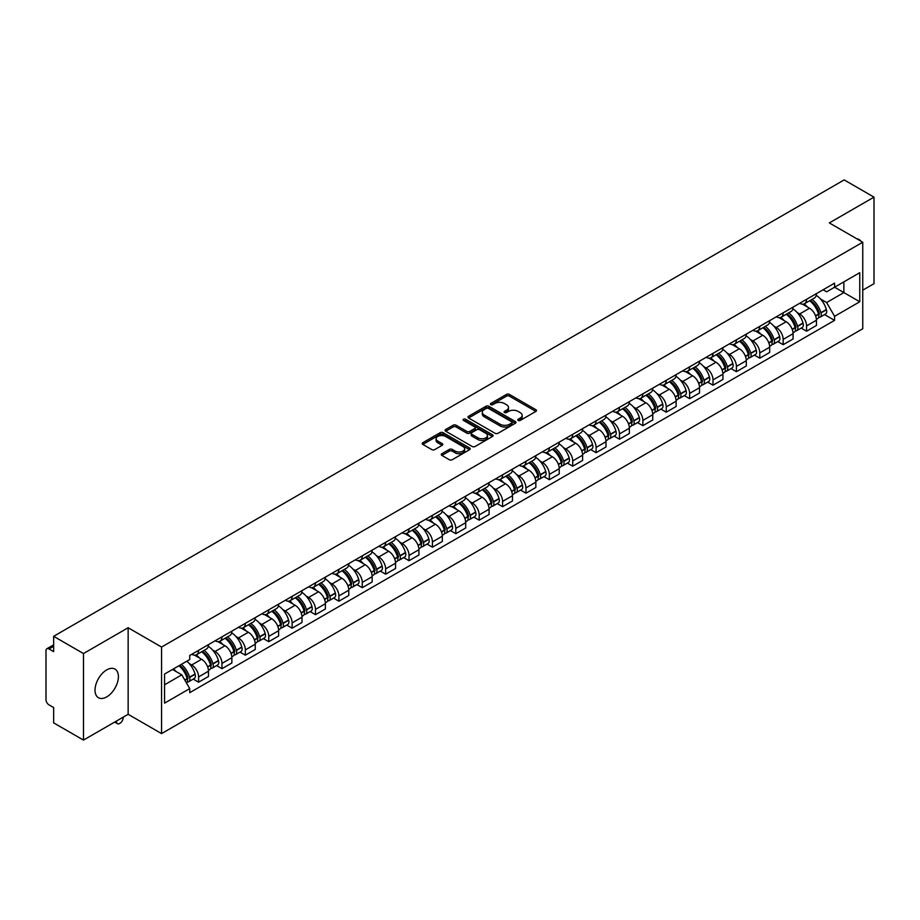 <?xml version="1.0" encoding="UTF-8"?>
<svg xmlns="http://www.w3.org/2000/svg" width="920" height="920" viewBox="0 0 920 920"><rect width="100%" height="100%" fill="white"/><g stroke="black" fill="none" stroke-linecap="round" stroke-linejoin="round"><path stroke-width="1.38" d="M518.202 420.428A1.46 0.839 0 0 0 520.26 420.428L535.889 411.412A2.081 1.196 0 0 0 536.498 410.561A2.081 1.196 0 0 0 535.889 409.71L509.404 394.416A2.081 1.196 0 0 0 506.471 394.416L490.831 403.443A1.46 0.839 0 0 0 490.406 404.041A1.46 0.839 0 0 0 490.831 404.639A1.46 0.839 0 0 0 492.89 404.639L494.914 403.466A6.658 3.841 0 0 1 504.332 403.466L506.541 404.742A6.658 3.841 0 0 1 508.495 407.456A6.658 3.841 0 0 1 506.541 410.171L504.516 411.343A1.46 0.839 0 0 0 504.091 411.941A1.46 0.839 0 0 0 504.516 412.528A1.46 0.839 0 0 0 506.575 412.528L508.599 411.366A6.658 3.841 0 0 1 518.017 411.366L520.226 412.643A6.658 3.841 0 0 1 522.169 415.357A6.658 3.841 0 0 1 520.226 418.071L518.202 419.244A1.46 0.839 0 0 0 517.776 419.842A1.46 0.839 0 0 0 518.202 420.428L518.202 419.244M106.709 696.9A16.537 9.545 120 0 0 117.507 682.329A16.537 9.545 120 0 0 114.977 669.081A16.537 9.545 120 0 0 106.709 669.898A16.537 9.545 120 0 0 95.91 684.469A16.537 9.545 120 0 0 98.44 697.716A16.537 9.545 120 0 0 106.709 696.9M860.798 241.086A16.537 9.545 120 0 0 859.038 239.499A16.537 9.545 120 0 0 856.773 238.774M441.876 453.709A2.081 1.196 0 0 0 441.266 454.56A2.081 1.196 0 0 0 441.876 455.411L449.305 459.701A2.081 1.196 0 0 0 452.249 459.701L469.614 449.673A2.081 1.196 0 0 0 470.223 448.822A2.081 1.196 0 0 0 469.614 447.971L443.129 432.687A2.081 1.196 0 0 0 440.185 432.687L422.82 442.704A2.081 1.196 0 0 0 422.211 443.555A2.081 1.196 0 0 0 422.82 444.406L431.802 449.592A2.081 1.196 0 0 0 434.746 449.592L442.175 445.303A2.081 1.196 0 0 0 442.784 444.452A2.081 1.196 0 0 0 442.175 443.601L437.724 441.036A5.566 3.208 0 0 1 436.091 438.759A5.566 3.208 0 0 1 439.53 435.792A5.566 3.208 0 0 1 445.591 436.482L463.024 446.556A5.566 3.208 0 0 1 464.657 448.822A5.566 3.208 0 0 1 461.219 451.789A5.566 3.208 0 0 1 455.159 451.099L452.249 449.42A2.081 1.196 0 0 0 449.305 449.42L441.876 453.709L441.876 455.411L449.305 451.156L449.305 449.42M161.564 647.059L128.144 627.75L83.478 653.545L53.647 636.318L844.169 179.917L874 197.133L829.334 222.927L862.753 242.224L161.564 647.059L161.564 733.596L862.753 328.762L862.753 242.224M495.063 433.285A2.081 1.196 0 0 0 498.007 433.285L515.372 423.257A2.081 1.196 0 0 0 515.982 422.406A2.081 1.196 0 0 0 515.372 421.555L488.888 406.272A2.081 1.196 0 0 0 485.944 406.272L468.579 416.288A2.081 1.196 0 0 0 467.969 417.139A2.081 1.196 0 0 0 468.579 417.99L495.063 433.285M464.082 420.75A1.46 0.839 0 0 1 465.566 420.957L492.464 436.482L475.122 446.487A2.081 1.196 0 0 1 472.19 446.487L445.705 431.204L445.705 429.502A2.081 1.196 0 0 0 445.096 430.353A2.081 1.196 0 0 0 445.705 431.204M445.705 429.502L453.134 425.212A2.081 1.196 0 0 1 456.078 425.212L466.819 431.411A2.081 1.196 0 0 0 469.763 431.411L474.685 428.57A2.081 1.196 0 0 0 475.295 427.719A2.081 1.196 0 0 0 474.685 426.868L463.507 420.417A1.46 0.839 0 0 1 463.082 419.819A1.46 0.839 0 0 1 463.979 419.037A1.46 0.839 0 0 1 465.566 419.221L492.487 434.769A2.081 1.196 0 0 1 493.097 435.62A2.081 1.196 0 0 1 492.487 436.471L492.487 434.769M83.478 653.545L83.478 740.082L53.647 722.867L53.647 707.549L49.001 704.858A4.244 2.449 -120 0 1 46 699.671L46 650.693A4.244 2.449 -120 0 1 46.874 648.749L53.647 644.839M862.753 290.168L874 283.682L874 197.133M83.478 740.082L128.144 714.299L161.564 733.596M53.647 636.318L53.647 651.636L49.001 648.956A4.244 2.449 -120 0 0 46.874 648.749M806.553 299.345A9.752 5.635 60 0 1 804.529 303.715L814.418 298.011A9.752 5.635 -120 0 0 816.442 293.63M797.157 312.524L799.652 313.961A9.752 5.635 60 0 1 806.553 325.91L816.442 320.195A9.752 5.635 -120 0 0 809.543 308.257L802.47 304.163M816.442 320.195L816.442 325.473L806.553 331.188L801.182 328.095M804.529 303.715A9.752 5.635 60 0 1 799.733 303.278M806.553 325.91L806.553 331.188M783.161 312.846A9.752 5.635 60 0 1 781.149 317.216L791.039 311.5A9.752 5.635 -120 0 0 793.063 307.13M777.803 341.584L783.161 344.69L793.063 338.974L793.063 333.695A9.752 5.635 -120 0 0 786.163 321.759L779.079 317.664M781.149 317.216A9.752 5.635 60 0 1 776.342 316.779M773.777 326.025L776.273 327.462A9.752 5.635 60 0 1 783.161 339.411L783.161 344.69M759.782 326.335A9.752 5.635 60 0 1 757.758 330.717L767.659 325.001A9.752 5.635 -120 0 0 769.672 320.631M754.423 355.085L759.782 358.19L769.672 352.475L769.672 347.197A9.752 5.635 -120 0 0 762.783 335.259L755.699 331.166M757.758 330.717A9.752 5.635 60 0 1 752.962 330.28M750.398 339.526L752.894 340.964A9.752 5.635 60 0 1 759.782 352.912L759.782 358.19M736.402 339.836A9.752 5.635 60 0 1 734.379 344.218L744.269 338.502A9.752 5.635 -120 0 0 746.293 334.132M731.032 368.586L736.402 371.691L746.293 365.976L746.293 360.697A9.752 5.635 -120 0 0 739.393 348.749L732.32 344.666M734.379 344.218A9.752 5.635 60 0 1 729.583 343.781M727.007 353.027L729.502 354.464A9.752 5.635 60 0 1 736.402 366.413L736.402 371.691M713.011 353.337A9.752 5.635 60 0 1 710.999 357.719L720.889 352.003A9.752 5.635 -120 0 0 722.913 347.633M707.652 382.087L713.011 385.192L722.913 379.477L722.913 374.198A9.752 5.635 -120 0 0 716.013 362.25L708.929 358.167M710.999 357.719A9.752 5.635 60 0 1 706.192 357.282M703.627 366.528L706.123 367.966A9.752 5.635 60 0 1 713.011 379.914L713.011 385.192M689.632 366.839A9.752 5.635 60 0 1 687.619 371.22L697.509 365.504A9.752 5.635 -120 0 0 699.522 361.134M684.273 395.588L689.632 398.682L699.522 392.978L699.522 387.699A9.752 5.635 -120 0 0 692.633 375.751L685.549 371.668M687.619 371.22A9.752 5.635 60 0 1 682.812 370.783M680.248 380.029L682.744 381.466A9.752 5.635 60 0 1 689.632 393.403L689.632 398.682M666.252 380.339A9.752 5.635 60 0 1 664.228 384.721L674.119 379.005A9.752 5.635 -120 0 0 676.143 374.624M660.882 409.089L666.252 412.183L676.143 406.479L676.143 401.2A9.752 5.635 -120 0 0 669.254 389.252L662.17 385.169M664.228 384.721A9.752 5.635 60 0 1 659.433 384.272M656.857 393.53L659.352 394.967A9.752 5.635 60 0 1 666.252 406.904L666.252 412.183M642.861 393.841A9.752 5.635 60 0 1 640.849 398.222L650.739 392.506A9.752 5.635 -120 0 0 652.763 388.125M637.502 422.591L642.873 425.684L652.763 419.98L652.763 414.702A9.752 5.635 -120 0 0 645.863 402.753L638.779 398.671M640.849 398.222A9.752 5.635 60 0 1 636.042 397.773M633.477 407.031L635.973 408.468A9.752 5.635 60 0 1 642.873 420.405L642.873 425.684M619.482 407.341A9.752 5.635 60 0 1 617.469 411.723L627.359 406.007A9.752 5.635 -120 0 0 629.372 401.626M614.123 436.091L619.482 439.185L629.372 433.481L629.372 428.202A9.752 5.635 -120 0 0 622.483 416.254L615.399 412.171M617.469 411.723A9.752 5.635 60 0 1 612.662 411.274M610.098 420.52L612.594 421.969A9.752 5.635 60 0 1 619.482 433.906L619.482 439.185M596.102 420.842A9.752 5.635 60 0 1 594.078 425.212L603.98 419.508A9.752 5.635 -120 0 0 605.992 415.127M590.732 449.592L596.102 452.686L605.992 446.97L605.992 441.692A9.752 5.635 -120 0 0 599.104 429.755L592.02 425.661M594.078 425.212A9.752 5.635 60 0 1 589.283 424.775M586.707 434.022L589.202 435.47A9.752 5.635 60 0 1 596.102 447.407L596.102 452.686M572.723 434.343A9.752 5.635 60 0 1 570.699 438.713L580.589 433.009A9.752 5.635 -120 0 0 582.613 428.628M567.352 463.093L572.723 466.187L582.613 460.471L582.613 455.193A9.752 5.635 -120 0 0 575.713 443.256L568.64 439.162M570.699 438.713A9.752 5.635 60 0 1 565.903 438.276M563.327 447.522L565.823 448.971A9.752 5.635 60 0 1 572.723 460.909L572.723 466.187M549.332 447.844A9.752 5.635 60 0 1 547.319 452.214L557.209 446.51A9.752 5.635 -120 0 0 559.222 442.129M543.973 476.594L549.332 479.688L559.233 473.972L559.233 468.694A9.752 5.635 -120 0 0 552.333 456.757L545.249 452.663M547.319 452.214A9.752 5.635 60 0 1 542.512 451.777M539.948 461.023L542.443 462.461A9.752 5.635 60 0 1 549.332 474.409L549.332 479.688M525.952 461.345A9.752 5.635 60 0 1 523.928 465.716L533.83 460.011A9.752 5.635 -120 0 0 535.842 455.63M520.582 490.095L525.952 493.189L535.842 487.473L535.842 482.195A9.752 5.635 -120 0 0 528.954 470.258L521.87 466.164M523.928 465.716A9.752 5.635 60 0 1 519.133 465.278M516.568 474.524L519.053 475.962A9.752 5.635 60 0 1 525.952 487.91L525.952 493.189M502.573 474.846A9.752 5.635 60 0 1 500.549 479.216L510.439 473.512A9.752 5.635 -120 0 0 512.463 469.131M497.202 503.585L502.573 506.69L512.463 500.974L512.463 495.696A9.752 5.635 -120 0 0 505.563 483.759L498.49 479.665M500.549 479.216A9.752 5.635 60 0 1 495.753 478.779M493.178 488.025L495.673 489.463A9.752 5.635 60 0 1 502.573 501.411L502.573 506.69M479.182 488.336A9.752 5.635 60 0 1 477.169 492.717L487.059 487.002A9.752 5.635 -120 0 0 489.083 482.632M473.823 517.086L479.182 520.191L489.083 514.476L489.083 509.197A9.752 5.635 -120 0 0 482.183 497.26L475.099 493.166M477.169 492.717A9.752 5.635 60 0 1 472.362 492.28M469.798 501.526L472.293 502.964A9.752 5.635 60 0 1 479.182 514.912L479.182 520.191M455.803 501.837A9.752 5.635 60 0 1 453.778 506.218L463.68 500.503A9.752 5.635 -120 0 0 465.692 496.133M450.443 530.587L455.803 533.692L465.692 527.976L465.692 522.698A9.752 5.635 -120 0 0 458.804 510.749L451.72 506.667M453.778 506.218A9.752 5.635 60 0 1 448.983 505.781M446.418 515.028L448.902 516.465A9.752 5.635 60 0 1 455.803 528.413L455.803 533.692M432.423 515.338A9.752 5.635 60 0 1 430.399 519.719L440.289 514.004A9.752 5.635 -120 0 0 442.313 509.634M427.053 544.088L432.423 547.193L442.313 541.477L442.313 536.199A9.752 5.635 -120 0 0 435.413 524.25L428.341 520.168M430.399 519.719A9.752 5.635 60 0 1 425.603 519.283M423.027 528.528L425.523 529.966A9.752 5.635 60 0 1 432.423 541.914L432.423 547.193M409.032 528.839A9.752 5.635 60 0 1 407.019 533.221L416.909 527.505A9.752 5.635 -120 0 0 418.933 523.135M403.673 557.589L409.032 560.694L418.933 554.978L418.933 549.7A9.752 5.635 -120 0 0 412.034 537.751L404.949 533.669M407.019 533.221A9.752 5.635 60 0 1 402.212 532.784M399.648 542.029L402.143 543.467A9.752 5.635 60 0 1 409.032 555.404L409.032 560.694M385.652 542.34A9.752 5.635 60 0 1 383.64 546.721L393.53 541.006A9.752 5.635 -120 0 0 395.542 536.636M380.293 571.09L385.652 574.183L395.542 568.479L395.542 563.201A9.752 5.635 -120 0 0 388.654 551.252L381.57 547.17M383.64 546.721A9.752 5.635 60 0 1 378.833 546.284M376.268 555.53L378.764 556.968A9.752 5.635 60 0 1 385.652 568.905L385.652 574.183M362.273 555.841A9.752 5.635 60 0 1 360.249 560.222L370.139 554.507A9.752 5.635 -120 0 0 372.163 550.125M356.902 584.591L362.273 587.684L372.163 581.98L372.163 576.702A9.752 5.635 -120 0 0 365.263 564.753L358.19 560.671M360.249 560.222A9.752 5.635 60 0 1 355.453 559.774M352.877 569.031L355.373 570.469A9.752 5.635 60 0 1 362.273 582.406L362.273 587.684M338.882 569.342A9.752 5.635 60 0 1 336.869 573.723L346.759 568.008A9.752 5.635 -120 0 0 348.784 563.626M333.523 598.092L338.893 601.185L348.784 595.481L348.784 590.203A9.752 5.635 -120 0 0 341.883 578.254L334.799 574.172M336.869 573.723A9.752 5.635 60 0 1 332.062 573.275M329.498 582.532L331.993 583.97A9.752 5.635 60 0 1 338.893 595.907L338.893 601.185M315.502 582.843A9.752 5.635 60 0 1 313.49 587.224L323.38 581.509A9.752 5.635 -120 0 0 325.392 577.127M310.143 611.593L315.502 614.686L325.392 608.982L325.392 603.692A9.752 5.635 -120 0 0 318.504 591.755L311.42 587.673M313.49 587.224A9.752 5.635 60 0 1 308.683 586.776M306.118 596.022L308.614 597.471A9.752 5.635 60 0 1 315.502 609.408L315.502 614.686M292.123 596.344A9.752 5.635 60 0 1 290.099 600.714L300 595.01A9.752 5.635 -120 0 0 302.013 590.629M286.752 625.094L292.123 628.188L302.013 622.472L302.013 617.193A9.752 5.635 -120 0 0 295.124 605.256L288.04 601.162M290.099 600.714A9.752 5.635 60 0 1 285.303 600.277M282.727 609.523L285.223 610.972A9.752 5.635 60 0 1 292.123 622.909L292.123 628.188M268.743 609.845A9.752 5.635 60 0 1 266.719 614.215L276.609 608.511A9.752 5.635 -120 0 0 278.633 604.13M263.373 638.595L268.743 641.688L278.633 635.973L278.633 630.694A9.752 5.635 -120 0 0 271.733 618.757L264.661 614.663M266.719 614.215A9.752 5.635 60 0 1 261.924 613.778M259.348 623.024L261.843 624.473A9.752 5.635 60 0 1 268.743 636.41L268.743 641.688M245.352 623.346A9.752 5.635 60 0 1 243.34 627.716L253.23 622.012A9.752 5.635 -120 0 0 255.242 617.63M239.993 652.096L245.352 655.189L255.254 649.474L255.254 644.195A9.752 5.635 -120 0 0 248.354 632.258L241.27 628.164M243.34 627.716A9.752 5.635 60 0 1 238.533 627.279M235.968 636.525L238.464 637.962A9.752 5.635 60 0 1 245.352 649.911L245.352 655.189M221.973 636.847A9.752 5.635 60 0 1 219.949 641.217L229.85 635.513A9.752 5.635 -120 0 0 231.863 631.131M216.602 665.597L221.973 668.69L231.863 662.975L231.863 657.696A9.752 5.635 -120 0 0 224.974 645.759L217.89 641.665M219.949 641.217A9.752 5.635 60 0 1 215.153 640.78M212.577 650.026L215.073 651.463A9.752 5.635 60 0 1 221.973 663.412L221.973 668.69M198.593 650.348A9.752 5.635 60 0 1 196.57 654.718L206.459 649.002A9.752 5.635 -120 0 0 208.483 644.632M193.223 679.086L198.593 682.192L208.483 676.476L208.483 671.197A9.752 5.635 -120 0 0 201.583 659.26L194.511 655.167M196.57 654.718A9.752 5.635 60 0 1 191.774 654.281M189.198 663.527L191.693 664.964A9.752 5.635 60 0 1 198.593 676.913L198.593 682.192M823.112 289.777L826.631 291.812L859.763 272.688L843.87 281.865L843.87 292.594L826.631 302.542L820.548 299.023M164.565 684.79L181.803 674.831L189.75 688.597L164.565 703.133L164.565 674.049L189.75 659.513L189.75 655.442L834.578 283.153L834.578 287.224L859.763 301.76L834.578 316.308L826.631 302.542M859.763 272.688L859.763 301.76M189.75 688.597L189.75 692.656L834.578 320.367L834.578 316.308M128.144 627.75L128.144 714.299M181.803 674.831L172.511 669.472M824.561 314.594L834.578 320.367M518.776 420.635L520.226 419.808A6.658 3.841 0 0 0 522.169 417.093L522.169 415.357M508.495 407.456L508.495 409.193A6.658 3.841 0 0 1 506.541 411.907L505.103 412.735M535.865 411.424L509.404 396.152A2.081 1.196 0 0 0 506.471 396.152L491.418 404.834M515.338 423.269L488.888 407.997A2.081 1.196 0 0 0 485.944 407.997L468.613 418.002M511.692 423.004A1.46 0.839 0 0 0 512.118 422.406A1.46 0.839 0 0 0 511.692 421.808L488.44 408.388A1.46 0.839 0 0 0 486.381 408.388L484.253 409.618A6.658 3.841 0 0 0 482.298 412.344A6.658 3.841 0 0 0 484.253 415.058L500.135 424.235A6.658 3.841 0 0 0 509.553 424.235L511.692 423.004L511.692 424.729A1.46 0.839 0 0 0 512.118 424.143L512.118 422.406M482.298 412.344L482.298 414.069A6.658 3.841 0 0 0 484.253 416.794L484.253 415.058M511.692 424.729L509.553 425.96A6.658 3.841 0 0 1 500.135 425.96L484.253 416.794M445.728 431.216L453.134 426.937L453.134 425.212M475.295 427.719L475.295 429.444A2.081 1.196 0 0 1 474.685 430.296L469.763 433.147A2.081 1.196 0 0 1 466.819 433.147L456.078 426.937A2.081 1.196 0 0 0 453.134 426.937M477.963 437.851A5.566 3.208 0 0 0 484.023 438.541A5.566 3.208 0 0 0 487.462 435.574A5.566 3.208 0 0 0 485.829 433.297L479.688 429.755A2.081 1.196 0 0 0 476.744 429.755L471.822 432.595A2.081 1.196 0 0 0 471.212 433.447A2.081 1.196 0 0 0 471.822 434.297L477.963 437.851L477.963 439.576A5.566 3.208 0 0 0 484.023 440.277A5.566 3.208 0 0 0 487.462 437.31L487.462 435.574M471.212 433.447L471.212 435.183A2.081 1.196 0 0 0 471.822 436.034L471.822 434.297M477.963 439.576L471.822 436.034M464.657 448.822L464.657 450.558A5.566 3.208 0 0 1 461.219 453.525A5.566 3.208 0 0 1 455.159 452.824L452.249 451.156A2.081 1.196 0 0 0 449.305 451.156M436.091 438.759L436.091 440.496A5.566 3.208 0 0 0 437.724 442.761L437.724 441.036M442.14 445.315L437.724 442.761M469.579 449.696L443.129 434.412A2.081 1.196 0 0 0 440.185 434.412L422.855 444.429M810.232 300.426A13.351 7.705 60 0 1 810.301 300.46A13.351 7.705 60 0 1 819.087 312.455L819.156 312.731A2.599 1.495 60 0 1 818.754 314.766A2.599 1.495 60 0 1 818.696 314.801M809.646 300.759A16.111 9.303 60 0 1 818.501 314.053L818.581 314.329A5.348 3.093 60 0 1 817.731 318.538L816.396 319.309M818.65 317.354A5.348 3.093 -120 0 0 820.134 317.147A5.348 3.093 -120 0 0 820.973 312.949L820.893 312.673A16.111 9.303 -120 0 0 812.038 299.379M816.235 295.343A16.111 9.303 60 0 1 826.367 309.511L826.447 309.787A5.348 3.093 60 0 1 825.596 313.996L820.134 317.147M804.149 303.91A16.111 9.303 60 0 1 807.519 307.084M815.35 307.108L817.397 308.292M786.841 313.927A13.351 7.705 60 0 1 786.91 313.961A13.351 7.705 60 0 1 795.696 325.945L795.777 326.221A2.599 1.495 60 0 1 795.374 328.267A2.599 1.495 60 0 1 795.306 328.291M786.266 314.26A16.111 9.303 60 0 1 795.11 327.554L795.19 327.83A5.348 3.093 60 0 1 794.351 332.039L793.017 332.81M795.259 330.855A5.348 3.093 -120 0 0 796.743 330.648A5.348 3.093 -120 0 0 797.594 326.45L797.513 326.174A16.111 9.303 -120 0 0 788.658 312.88M792.856 308.844A16.111 9.303 60 0 1 802.987 323.012L803.068 323.288A5.348 3.093 60 0 1 802.217 327.497L796.743 330.648M780.769 317.4A16.111 9.303 60 0 1 784.127 320.585M791.959 320.608L794.018 321.793M763.462 327.428A13.351 7.705 60 0 1 763.531 327.462A13.351 7.705 60 0 1 772.317 339.445L772.397 339.721A2.599 1.495 60 0 1 771.983 341.768A2.599 1.495 60 0 1 771.926 341.791M762.875 327.761A16.111 9.303 60 0 1 771.731 341.055L771.811 341.331A5.348 3.093 60 0 1 770.96 345.541L769.637 346.299M771.88 344.356A5.348 3.093 -120 0 0 773.363 344.149A5.348 3.093 -120 0 0 774.214 339.952L774.134 339.675A16.111 9.303 -120 0 0 765.279 326.381M769.476 322.345A16.111 9.303 60 0 1 779.596 336.513L779.677 336.789A5.348 3.093 60 0 1 778.837 340.998L773.363 344.149M757.379 330.901A16.111 9.303 60 0 1 760.748 334.075M768.579 334.098L770.638 335.294M740.082 340.929A13.351 7.705 60 0 1 740.151 340.964A13.351 7.705 60 0 1 748.937 352.947L749.018 353.222A2.599 1.495 60 0 1 748.604 355.269A2.599 1.495 60 0 1 748.546 355.292M739.496 341.262A16.111 9.303 60 0 1 748.351 354.556L748.431 354.832A5.348 3.093 60 0 1 747.581 359.041L746.246 359.8M748.5 357.857A5.348 3.093 -120 0 0 749.984 357.65A5.348 3.093 -120 0 0 750.823 353.452L750.743 353.176A16.111 9.303 -120 0 0 741.899 339.882M746.085 335.846A16.111 9.303 60 0 1 756.217 350.014L756.297 350.29A5.348 3.093 60 0 1 755.446 354.487L749.984 357.65M733.999 344.402A16.111 9.303 60 0 1 737.369 347.576M745.2 347.599L747.247 348.784M716.692 354.43A13.351 7.705 60 0 1 716.76 354.464A13.351 7.705 60 0 1 725.546 366.447L725.627 366.723A2.599 1.495 60 0 1 725.224 368.77A2.599 1.495 60 0 1 725.155 368.793M716.116 354.763A16.111 9.303 60 0 1 724.971 368.058L725.04 368.334A5.348 3.093 60 0 1 724.201 372.531L722.867 373.301M725.109 371.358A5.348 3.093 -120 0 0 726.593 371.151A5.348 3.093 -120 0 0 727.444 366.953L727.363 366.678A16.111 9.303 -120 0 0 718.508 353.383M722.706 349.335A16.111 9.303 60 0 1 732.837 363.515L732.918 363.791A5.348 3.093 60 0 1 732.067 367.988L726.593 371.151M710.619 357.903A16.111 9.303 60 0 1 713.977 361.077M721.82 361.1L723.867 362.284M693.312 367.931A13.351 7.705 60 0 1 693.381 367.966A13.351 7.705 60 0 1 702.167 379.948L702.247 380.224A2.599 1.495 60 0 1 701.833 382.26A2.599 1.495 60 0 1 701.776 382.294M692.725 368.264A16.111 9.303 60 0 1 701.581 381.558L701.661 381.834A5.348 3.093 60 0 1 700.821 386.032L699.487 386.803M701.73 384.847A5.348 3.093 -120 0 0 703.213 384.652A5.348 3.093 -120 0 0 704.064 380.454L703.984 380.167A16.111 9.303 -120 0 0 695.129 366.884M699.327 362.836A16.111 9.303 60 0 1 709.446 377.016L709.527 377.292A5.348 3.093 60 0 1 708.688 381.489L703.213 384.652M687.24 371.404A16.111 9.303 60 0 1 690.598 374.578M698.429 374.601L700.488 375.785M669.932 381.432A13.351 7.705 60 0 1 670.001 381.466A13.351 7.705 60 0 1 678.787 393.449L678.868 393.725A2.599 1.495 60 0 1 678.454 395.761A2.599 1.495 60 0 1 678.396 395.796M669.346 381.765A16.111 9.303 60 0 1 678.201 395.059L678.281 395.335A5.348 3.093 60 0 1 677.431 399.533L676.108 400.303M678.35 398.348A5.348 3.093 -120 0 0 679.834 398.153A5.348 3.093 -120 0 0 680.673 393.944L680.593 393.668A16.111 9.303 -120 0 0 671.749 380.385M675.935 376.337A16.111 9.303 60 0 1 686.067 390.517L686.147 390.793A5.348 3.093 60 0 1 685.308 394.99L679.834 398.153M663.849 384.905A16.111 9.303 60 0 1 667.219 388.079M675.05 388.102L677.097 389.286M646.553 394.933A13.351 7.705 60 0 1 646.61 394.967A13.351 7.705 60 0 1 655.396 406.95L655.477 407.226A2.599 1.495 60 0 1 655.074 409.262A2.599 1.495 60 0 1 655.017 409.296M645.966 395.266A16.111 9.303 60 0 1 654.821 408.56L654.89 408.836A5.348 3.093 60 0 1 654.051 413.034L652.717 413.804M654.971 411.849A5.348 3.093 -120 0 0 656.443 411.654A5.348 3.093 -120 0 0 657.294 407.445L657.213 407.169A16.111 9.303 -120 0 0 648.358 393.875M652.556 389.838A16.111 9.303 60 0 1 662.688 404.018L662.768 404.294A5.348 3.093 60 0 1 661.917 408.491L656.443 411.654M640.469 398.406A16.111 9.303 60 0 1 643.827 401.58M651.67 401.603L653.717 402.787M623.162 408.422A13.351 7.705 60 0 1 623.231 408.468A13.351 7.705 60 0 1 632.017 420.452L632.097 420.728A2.599 1.495 60 0 1 631.683 422.763A2.599 1.495 60 0 1 631.626 422.797M622.575 408.767A16.111 9.303 60 0 1 631.431 422.061L631.511 422.337A5.348 3.093 60 0 1 630.671 426.535L629.337 427.305M631.58 425.35A5.348 3.093 -120 0 0 633.063 425.155A5.348 3.093 -120 0 0 633.914 420.946L633.834 420.67A16.111 9.303 -120 0 0 624.979 407.376M629.176 403.339A16.111 9.303 60 0 1 639.308 417.519L639.377 417.795A5.348 3.093 60 0 1 638.537 421.992L633.063 425.155M617.09 411.907A16.111 9.303 60 0 1 620.448 415.081M628.279 415.104L630.338 416.288M599.782 421.923A13.351 7.705 60 0 1 599.851 421.969A13.351 7.705 60 0 1 608.637 433.952L608.718 434.228A2.599 1.495 60 0 1 608.304 436.264A2.599 1.495 60 0 1 608.246 436.298M599.196 422.268A16.111 9.303 60 0 1 608.051 435.562L608.131 435.838A5.348 3.093 60 0 1 607.28 440.036L605.958 440.806M608.2 438.851A5.348 3.093 -120 0 0 609.684 438.656A5.348 3.093 -120 0 0 610.523 434.447L610.455 434.171A16.111 9.303 -120 0 0 601.599 420.877M605.797 416.841A16.111 9.303 60 0 1 615.917 431.008L615.997 431.296A5.348 3.093 60 0 1 615.158 435.493L609.684 438.656M593.699 425.408A16.111 9.303 60 0 1 597.068 428.582M604.9 428.605L606.958 429.789M576.403 435.424A13.351 7.705 60 0 1 576.46 435.47A13.351 7.705 60 0 1 585.258 447.453L585.327 447.729A2.599 1.495 60 0 1 584.924 449.765A2.599 1.495 60 0 1 584.867 449.799M575.816 435.769A16.111 9.303 60 0 1 584.672 449.052L584.752 449.339A5.348 3.093 60 0 1 583.901 453.537L582.567 454.308M584.821 452.352A5.348 3.093 -120 0 0 586.304 452.157A5.348 3.093 -120 0 0 587.144 447.948L587.063 447.672A16.111 9.303 -120 0 0 578.208 434.378M582.406 430.341A16.111 9.303 60 0 1 592.537 444.509L592.618 444.785A5.348 3.093 60 0 1 591.767 448.994L586.304 452.157M570.319 438.909A16.111 9.303 60 0 1 573.689 442.083M581.52 442.106L583.567 443.291M553.012 448.925A13.351 7.705 60 0 1 553.081 448.971A13.351 7.705 60 0 1 561.867 460.954L561.947 461.23A2.599 1.495 60 0 1 561.534 463.266A2.599 1.495 60 0 1 561.476 463.3M552.425 449.27A16.111 9.303 60 0 1 561.28 462.553L561.361 462.829A5.348 3.093 60 0 1 560.521 467.038L559.188 467.808M561.43 465.853A5.348 3.093 -120 0 0 562.913 465.658A5.348 3.093 -120 0 0 563.764 461.449L563.684 461.173A16.111 9.303 -120 0 0 554.829 447.879M559.026 443.842A16.111 9.303 60 0 1 569.158 458.01L569.227 458.286A5.348 3.093 60 0 1 568.387 462.495L562.913 465.658M546.94 452.41A16.111 9.303 60 0 1 550.298 455.584M558.129 455.607L560.188 456.791M529.632 462.426A13.351 7.705 60 0 1 529.702 462.461A13.351 7.705 60 0 1 538.487 474.455L538.568 474.731A2.599 1.495 60 0 1 538.154 476.767A2.599 1.495 60 0 1 538.096 476.801M529.046 462.76A16.111 9.303 60 0 1 537.901 476.054L537.981 476.33A5.348 3.093 60 0 1 537.13 480.539L535.808 481.309M538.05 479.354A5.348 3.093 -120 0 0 539.534 479.147A5.348 3.093 -120 0 0 540.373 474.95L540.304 474.674A16.111 9.303 -120 0 0 531.449 461.38M535.647 457.343A16.111 9.303 60 0 1 545.767 471.511L545.847 471.787A5.348 3.093 60 0 1 545.008 475.996L539.534 479.147M523.549 465.911A16.111 9.303 60 0 1 526.918 469.085M534.75 469.108L536.808 470.292M506.253 475.928A13.351 7.705 60 0 1 506.322 475.962A13.351 7.705 60 0 1 515.108 487.945L515.177 488.232A2.599 1.495 60 0 1 514.774 490.268A2.599 1.495 60 0 1 514.717 490.303M505.666 476.261A16.111 9.303 60 0 1 514.521 489.555L514.602 489.831A5.348 3.093 60 0 1 513.751 494.04L512.417 494.81M514.671 492.855A5.348 3.093 -120 0 0 516.154 492.648A5.348 3.093 -120 0 0 516.994 488.451L516.913 488.175A16.111 9.303 -120 0 0 508.058 474.881M512.256 470.844A16.111 9.303 60 0 1 522.387 485.012L522.468 485.288A5.348 3.093 60 0 1 521.617 489.497L516.154 492.648M500.169 479.4A16.111 9.303 60 0 1 503.539 482.586M511.37 482.609L513.417 483.793M482.862 489.428A13.351 7.705 60 0 1 482.931 489.463A13.351 7.705 60 0 1 491.717 501.446L491.797 501.722A2.599 1.495 60 0 1 491.383 503.769A2.599 1.495 60 0 1 491.326 503.792M482.287 489.762A16.111 9.303 60 0 1 491.13 503.056L491.211 503.332A5.348 3.093 60 0 1 490.371 507.541L489.037 508.3M491.28 506.356A5.348 3.093 -120 0 0 492.763 506.149A5.348 3.093 -120 0 0 493.614 501.952L493.534 501.676A16.111 9.303 -120 0 0 484.679 488.382M488.876 484.345A16.111 9.303 60 0 1 499.008 498.513L499.088 498.789A5.348 3.093 60 0 1 498.237 502.998L492.763 506.149M476.79 492.901A16.111 9.303 60 0 1 480.148 496.087M487.979 496.098L490.038 497.294M459.482 502.929A13.351 7.705 60 0 1 459.551 502.964A13.351 7.705 60 0 1 468.337 514.947L468.418 515.223A2.599 1.495 60 0 1 468.004 517.27A2.599 1.495 60 0 1 467.947 517.293M458.896 503.263A16.111 9.303 60 0 1 467.751 516.557L467.831 516.833A5.348 3.093 60 0 1 466.98 521.042L465.658 521.801M467.9 519.857A5.348 3.093 -120 0 0 469.384 519.65A5.348 3.093 -120 0 0 470.235 515.453L470.154 515.177A16.111 9.303 -120 0 0 461.299 501.883M465.497 497.846A16.111 9.303 60 0 1 475.617 512.014L475.697 512.29A5.348 3.093 60 0 1 474.858 516.499L469.384 519.65M453.399 506.402A16.111 9.303 60 0 1 456.768 509.576M464.6 509.599L466.659 510.796M436.103 516.43A13.351 7.705 60 0 1 436.172 516.465A13.351 7.705 60 0 1 444.958 528.448L445.038 528.724A2.599 1.495 60 0 1 444.624 530.771A2.599 1.495 60 0 1 444.567 530.794M435.516 516.764A16.111 9.303 60 0 1 444.371 530.058L444.452 530.334A5.348 3.093 60 0 1 443.601 534.543L442.267 535.302M444.521 533.358A5.348 3.093 -120 0 0 446.004 533.151A5.348 3.093 -120 0 0 446.844 528.954L446.763 528.678A16.111 9.303 -120 0 0 437.909 515.384M442.106 511.347A16.111 9.303 60 0 1 452.237 525.515L452.318 525.791A5.348 3.093 60 0 1 451.467 529.989L446.004 533.151M430.019 519.903A16.111 9.303 60 0 1 433.389 523.077M441.22 523.101L443.267 524.285M412.712 529.931A13.351 7.705 60 0 1 412.781 529.966A13.351 7.705 60 0 1 421.567 541.949L421.647 542.225A2.599 1.495 60 0 1 421.245 544.272A2.599 1.495 60 0 1 421.176 544.295M412.137 530.265A16.111 9.303 60 0 1 420.98 543.559L421.061 543.835A5.348 3.093 60 0 1 420.221 548.033L418.887 548.803M421.13 546.859A5.348 3.093 -120 0 0 422.613 546.653A5.348 3.093 -120 0 0 423.464 542.455L423.384 542.179A16.111 9.303 -120 0 0 414.529 528.885M418.726 524.837A16.111 9.303 60 0 1 428.858 539.016L428.938 539.292A5.348 3.093 60 0 1 428.087 543.49L422.613 546.653M406.64 533.404A16.111 9.303 60 0 1 409.998 536.578M417.829 536.601L419.888 537.786M389.332 543.433A13.351 7.705 60 0 1 389.401 543.467A13.351 7.705 60 0 1 398.187 555.45L398.268 555.726A2.599 1.495 60 0 1 397.854 557.761A2.599 1.495 60 0 1 397.796 557.796M388.746 543.766A16.111 9.303 60 0 1 397.601 557.06L397.681 557.336A5.348 3.093 60 0 1 396.842 561.534L395.508 562.304M397.75 560.349A5.348 3.093 -120 0 0 399.234 560.153A5.348 3.093 -120 0 0 400.085 555.956L400.004 555.668A16.111 9.303 -120 0 0 391.149 542.386M395.347 538.338A16.111 9.303 60 0 1 405.467 552.517L405.547 552.793A5.348 3.093 60 0 1 404.708 556.991L399.234 560.153M383.26 546.905A16.111 9.303 60 0 1 386.618 550.079M394.45 550.102L396.508 551.287M365.953 556.933A13.351 7.705 60 0 1 366.022 556.968A13.351 7.705 60 0 1 374.808 568.951L374.888 569.227A2.599 1.495 60 0 1 374.474 571.262A2.599 1.495 60 0 1 374.417 571.297M365.366 557.267A16.111 9.303 60 0 1 374.221 570.561L374.302 570.837A5.348 3.093 60 0 1 373.451 575.034L372.117 575.805M374.371 573.85A5.348 3.093 -120 0 0 375.854 573.654A5.348 3.093 -120 0 0 376.694 569.445L376.613 569.169A16.111 9.303 -120 0 0 367.77 555.875M371.956 551.839A16.111 9.303 60 0 1 382.087 566.018L382.168 566.294A5.348 3.093 60 0 1 381.317 570.492L375.854 573.654M359.869 560.406A16.111 9.303 60 0 1 363.239 563.58M371.07 563.603L373.117 564.788M342.573 570.423A13.351 7.705 60 0 1 342.631 570.469A13.351 7.705 60 0 1 351.417 582.452L351.497 582.728A2.599 1.495 60 0 1 351.095 584.764A2.599 1.495 60 0 1 351.037 584.798M341.987 570.768A16.111 9.303 60 0 1 350.842 584.062L350.911 584.338A5.348 3.093 60 0 1 350.072 588.535L348.737 589.306M350.991 587.351A5.348 3.093 -120 0 0 352.464 587.155A5.348 3.093 -120 0 0 353.315 582.947L353.234 582.67A16.111 9.303 -120 0 0 344.379 569.376M348.577 565.34A16.111 9.303 60 0 1 358.708 579.519L358.788 579.795A5.348 3.093 60 0 1 357.938 583.993L352.464 587.155M336.49 573.907A16.111 9.303 60 0 1 339.848 577.082M347.691 577.104L349.738 578.289M319.183 583.924A13.351 7.705 60 0 1 319.251 583.97A13.351 7.705 60 0 1 328.037 595.953L328.118 596.229A2.599 1.495 60 0 1 327.704 598.264A2.599 1.495 60 0 1 327.647 598.299M318.596 584.269A16.111 9.303 60 0 1 327.451 597.563L327.531 597.839A5.348 3.093 60 0 1 326.692 602.036L325.358 602.807M327.6 600.852A5.348 3.093 -120 0 0 329.084 600.656A5.348 3.093 -120 0 0 329.935 596.447L329.854 596.171A16.111 9.303 -120 0 0 320.999 582.877M325.197 578.841A16.111 9.303 60 0 1 335.328 593.02L335.397 593.296A5.348 3.093 60 0 1 334.558 597.494L329.084 600.656M313.11 587.409A16.111 9.303 60 0 1 316.468 590.582M324.3 590.606L326.358 591.79M295.803 597.425A13.351 7.705 60 0 1 295.872 597.471A13.351 7.705 60 0 1 304.658 609.454L304.738 609.73A2.599 1.495 60 0 1 304.324 611.765A2.599 1.495 60 0 1 304.267 611.8M295.216 597.77A16.111 9.303 60 0 1 304.072 611.064L304.152 611.34A5.348 3.093 60 0 1 303.301 615.537L301.978 616.308M304.221 614.353A5.348 3.093 -120 0 0 305.704 614.157A5.348 3.093 -120 0 0 306.544 609.948L306.464 609.672A16.111 9.303 -120 0 0 297.62 596.379M301.817 592.342A16.111 9.303 60 0 1 311.938 606.51L312.018 606.797A5.348 3.093 60 0 1 311.178 610.995L305.704 614.157M289.719 600.909A16.111 9.303 60 0 1 293.089 604.083M300.921 604.106L302.979 605.291M272.423 610.926A13.351 7.705 60 0 1 272.481 610.972A13.351 7.705 60 0 1 281.279 622.955L281.347 623.231A2.599 1.495 60 0 1 280.945 625.266A2.599 1.495 60 0 1 280.887 625.301M271.837 611.271A16.111 9.303 60 0 1 280.692 624.553L280.761 624.841A5.348 3.093 60 0 1 279.921 629.038L278.587 629.809M280.841 627.854A5.348 3.093 -120 0 0 282.325 627.658A5.348 3.093 -120 0 0 283.164 623.449L283.084 623.173A16.111 9.303 -120 0 0 274.229 609.88M278.426 605.843A16.111 9.303 60 0 1 288.558 620.011L288.638 620.287A5.348 3.093 60 0 1 287.787 624.496L282.325 627.658M266.34 614.41A16.111 9.303 60 0 1 269.709 617.584M277.541 617.607L279.588 618.792M249.032 624.427A13.351 7.705 60 0 1 249.101 624.473A13.351 7.705 60 0 1 257.887 636.456L257.968 636.732A2.599 1.495 60 0 1 257.554 638.768A2.599 1.495 60 0 1 257.496 638.802M248.446 624.76A16.111 9.303 60 0 1 257.301 638.054L257.381 638.331A5.348 3.093 60 0 1 256.542 642.539L255.208 643.31M257.45 641.355A5.348 3.093 -120 0 0 258.934 641.148A5.348 3.093 -120 0 0 259.785 636.95L259.704 636.674A16.111 9.303 -120 0 0 250.849 623.38M255.047 619.344A16.111 9.303 60 0 1 265.178 633.512L265.248 633.788A5.348 3.093 60 0 1 264.408 637.997L258.934 641.148M242.96 627.911A16.111 9.303 60 0 1 246.318 631.085M254.15 631.108L256.208 632.293M225.653 637.928A13.351 7.705 60 0 1 225.722 637.962A13.351 7.705 60 0 1 234.508 649.957L234.588 650.233A2.599 1.495 60 0 1 234.174 652.269A2.599 1.495 60 0 1 234.117 652.303M225.066 638.261A16.111 9.303 60 0 1 233.921 651.556L234.002 651.831A5.348 3.093 60 0 1 233.151 656.04L231.828 656.811M234.071 654.856A5.348 3.093 -120 0 0 235.554 654.649A5.348 3.093 -120 0 0 236.394 650.452L236.325 650.175A16.111 9.303 -120 0 0 227.47 636.881M231.667 632.845A16.111 9.303 60 0 1 241.787 647.013L241.868 647.289A5.348 3.093 60 0 1 241.028 651.498L235.554 654.649M219.57 641.412A16.111 9.303 60 0 1 222.939 644.586M230.77 644.609L232.829 645.794M202.273 651.429A13.351 7.705 60 0 1 202.331 651.463A13.351 7.705 60 0 1 211.128 663.446L211.197 663.722A2.599 1.495 60 0 1 210.795 665.769A2.599 1.495 60 0 1 210.737 665.793M201.687 651.762A16.111 9.303 60 0 1 210.542 665.056L210.623 665.332A5.348 3.093 60 0 1 209.771 669.542L208.437 670.312M210.691 668.357A5.348 3.093 -120 0 0 212.175 668.15A5.348 3.093 -120 0 0 213.014 663.952L212.934 663.676A16.111 9.303 -120 0 0 204.079 650.382M208.276 646.346A16.111 9.303 60 0 1 218.408 660.514L218.488 660.79A5.348 3.093 60 0 1 217.637 664.999L212.175 668.15M196.19 654.902A16.111 9.303 60 0 1 199.559 658.087M207.391 658.11L209.438 659.295M179.607 665.367A13.351 7.705 60 0 1 187.737 676.947L187.818 677.223A2.599 1.495 60 0 1 187.404 679.27A2.599 1.495 60 0 1 187.346 679.293M116.449 721.05L116.449 721.475A4.772 2.748 120 0 0 117.438 723.66A4.772 2.748 120 0 0 121.106 722.384A4.772 2.748 120 0 0 123.199 717.588L123.199 717.151M117.438 723.66L115.483 722.533A4.772 2.748 -60 0 1 114.885 721.947M178.928 665.758A16.111 9.303 60 0 1 187.151 678.557L187.231 678.833A5.348 3.093 60 0 1 186.495 682.973M187.3 681.858A5.348 3.093 -120 0 0 188.784 681.651A5.348 3.093 -120 0 0 189.635 677.453L189.554 677.178A16.111 9.303 -120 0 0 181.332 664.378M186.794 661.216A16.111 9.303 60 0 1 195.028 674.015L195.109 674.291A5.348 3.093 60 0 1 194.258 678.5L188.784 681.651M173.454 668.92A16.111 9.303 60 0 1 176.168 671.588M184 671.6L186.058 672.796M221.973 663.412L231.863 657.696M245.352 649.911L255.254 644.195M268.743 636.41L278.633 630.694M292.123 622.909L302.013 617.193M315.502 609.408L325.392 603.692M338.893 595.907L348.784 590.203M362.273 582.406L372.163 576.702M385.652 568.905L395.542 563.201M409.032 555.404L418.933 549.7M432.423 541.914L442.313 536.199M455.803 528.413L465.692 522.698M479.182 514.912L489.083 509.197M502.573 501.411L512.463 495.696M525.952 487.91L535.842 482.195M549.332 474.409L559.233 468.694M572.723 460.909L582.613 455.193M596.102 447.407L605.992 441.692M619.482 433.906L629.372 428.202M642.873 420.405L652.763 414.702M666.252 406.904L676.143 401.2M689.632 393.403L699.522 387.699M713.011 379.914L722.913 374.198M736.402 366.413L746.293 360.697M759.782 352.912L769.672 347.197M783.161 339.411L793.063 333.695M198.593 676.913L208.483 671.197M191.693 664.964L201.583 659.26M215.073 651.463L224.974 645.759M238.464 637.962L248.354 632.258M261.843 624.473L271.733 618.757M285.223 610.972L295.124 605.256M308.614 597.471L318.504 591.755M331.993 583.97L341.883 578.254M355.373 570.469L365.263 564.753M378.764 556.968L388.654 551.252M402.143 543.467L412.034 537.751M425.523 529.966L435.413 524.25M448.902 516.465L458.804 510.749M472.293 502.964L482.183 497.26M495.673 489.463L505.563 483.759M519.053 475.962L528.954 470.258M542.443 462.461L552.333 456.757M565.823 448.971L575.713 443.256M589.202 435.47L599.104 429.755M612.594 421.969L622.483 416.254M635.973 408.468L645.863 402.753M659.352 394.967L669.254 389.252M682.744 381.466L692.633 375.751M706.123 367.966L716.013 362.25M729.502 354.464L739.393 348.749M752.894 340.964L762.783 335.259M776.273 327.462L786.163 321.759M799.652 313.961L809.543 308.257M53.647 646.277L49.001 648.956M520.226 419.808L520.226 418.071M504.516 412.528L504.516 411.343M506.541 411.907L506.541 410.171M490.831 404.639L490.831 403.443M506.471 396.152L506.471 394.416M509.404 396.152L509.404 394.416M535.889 411.412L535.889 409.71M468.579 417.99L468.579 416.288M485.944 407.997L485.944 406.272M488.888 407.997L488.888 406.272M515.372 423.257L515.372 421.555M500.135 425.96L500.135 424.235M509.553 425.96L509.553 424.235M456.078 426.937L456.078 425.212M466.819 433.147L466.819 431.411M469.763 433.147L469.763 431.411M474.685 430.296L474.685 428.57M465.566 420.957L465.566 419.221M452.249 451.156L452.249 449.42M455.159 452.824L455.159 451.099M442.175 445.303L442.175 443.601M422.82 444.406L422.82 442.704M440.185 434.412L440.185 432.687M443.129 434.412L443.129 432.687M469.614 449.673L469.614 447.971M815.649 316.02L818.581 314.329M820.973 312.949L826.447 309.787M820.893 312.673L826.367 309.511M815.545 315.755L819.294 313.582M792.258 329.521L795.19 327.83M797.594 326.45L803.068 323.288M797.513 326.174L802.987 323.012M795.11 327.531L795.904 327.072M792.166 329.256L795.11 327.554M768.879 343.022L771.811 341.331M774.214 339.952L779.677 336.789M774.134 339.675L779.596 336.513M768.786 342.757L772.524 340.572M745.499 356.523L748.431 354.832M750.823 353.452L756.297 350.29M750.743 353.176L756.217 350.014M745.395 356.258L749.144 354.073M722.119 370.024L725.04 368.334M727.444 366.953L732.918 363.791M727.363 366.678L732.837 363.515M722.016 369.759L725.754 367.574M698.728 383.525L701.661 381.834M704.064 380.454L709.527 377.292M703.984 380.167L709.446 377.016M701.581 381.535L702.374 381.075M698.636 383.26L701.581 381.558M675.349 397.026L678.281 395.335M680.673 393.944L686.147 390.793M680.593 393.668L686.067 390.517M678.189 395.036L678.994 394.577M675.245 396.761L678.201 395.059M651.969 410.527L654.89 408.836M657.294 407.445L662.768 404.294M657.213 407.169L662.688 404.018M651.866 410.262L655.603 408.077M628.578 424.028L631.511 422.337M633.914 420.946L639.377 417.795M633.834 420.67L639.308 417.519M628.486 423.763L632.224 421.578M605.199 437.529L608.131 435.838M610.523 434.447L615.997 431.296M610.455 434.171L615.917 431.008M605.095 437.264L608.844 435.079M581.819 451.03L584.752 449.339M587.144 447.948L592.618 444.785M587.063 447.672L592.537 444.509M584.66 449.041L585.453 448.58M581.716 450.765L584.672 449.052M558.428 464.531L561.361 462.829M563.764 461.449L569.227 458.286M563.684 461.173L569.158 458.01M558.337 464.266L562.074 462.081M535.049 478.032L537.981 476.33M540.373 474.95L545.847 471.787M540.304 474.674L545.767 471.511M534.945 477.756L538.694 475.582M511.669 491.522L514.602 489.831M516.994 488.451L522.468 485.288M516.913 488.175L522.387 485.012M511.566 491.257L515.315 489.072M488.278 505.022L491.211 503.332M493.614 501.952L499.088 498.789M493.534 501.676L499.008 498.513M491.13 503.033L491.924 502.573M488.186 504.758L491.13 503.056M464.899 518.523L467.831 516.833M470.235 515.453L475.697 512.29M470.154 515.177L475.617 512.014M467.751 516.534L468.544 516.074M464.807 518.259L467.751 516.557M441.519 532.024L444.452 530.334M446.844 528.954L452.318 525.791M446.763 528.678L452.237 525.515M441.416 531.76L445.165 529.575M418.14 545.525L421.061 543.835M423.464 542.455L428.938 539.292M423.384 542.179L428.858 539.016M418.036 545.261L421.774 543.076M394.749 559.026L397.681 557.336M400.085 555.956L405.547 552.793M400.004 555.668L405.467 552.517M394.657 558.762L398.394 556.577M371.369 572.528L374.302 570.837M376.694 569.445L382.168 566.294M376.613 569.169L382.087 566.018M374.21 570.538L375.015 570.078M371.266 572.263L374.221 570.561M347.99 586.028L350.911 584.338M353.315 582.947L358.788 579.795M353.234 582.67L358.708 579.519M350.83 584.039L351.624 583.579M347.886 585.764L350.842 584.062M324.599 599.529L327.531 597.839M329.935 596.447L335.397 593.296M329.854 596.171L335.328 593.02M324.507 599.265L328.244 597.08M301.219 613.03L304.152 611.34M306.544 609.948L312.018 606.797M306.464 609.672L311.938 606.51M301.116 612.766L304.865 610.581M277.84 626.531L280.761 624.841M283.164 623.449L288.638 620.287M283.084 623.173L288.558 620.011M280.68 624.542L281.474 624.082M277.736 626.267L280.692 624.553M254.449 640.032L257.381 638.331M259.785 636.95L265.248 633.788M259.704 636.674L265.178 633.512M257.301 638.043L258.094 637.583M254.357 639.756L257.301 638.054M231.069 653.522L234.002 651.831M236.394 650.452L241.868 647.289M236.325 650.175L241.787 647.013M230.966 653.257L234.715 651.084M207.69 667.023L210.623 665.332M213.014 663.952L218.488 660.79M212.934 663.676L218.408 660.514M210.53 665.033L211.335 664.573M207.586 666.758L210.542 665.056M184.897 680.19L187.231 678.833M189.635 677.453L195.109 674.291M189.554 677.178L195.028 674.015M184.759 679.949L187.945 678.074"/></g></svg>
